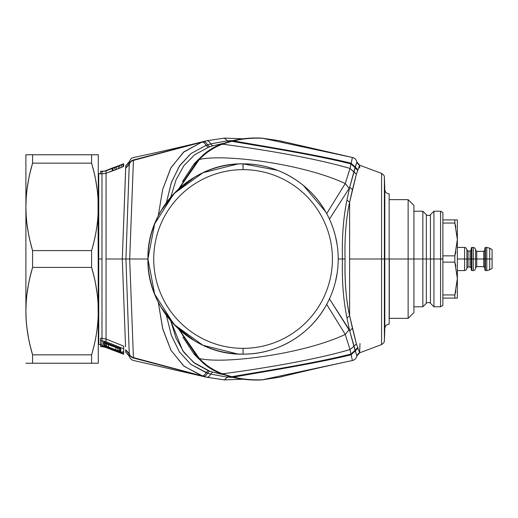 <?xml version="1.0" encoding="UTF-8"?>
<svg xmlns="http://www.w3.org/2000/svg" width="518" height="518" viewBox="0 0 518 518"><rect width="100%" height="100%" fill="white"/><g stroke="black" fill="none" stroke-linecap="round" stroke-linejoin="round"><path stroke-width="0.78" d="M100.563 342.081L100.563 344.328L101.988 345.279L101.988 340.76L105.232 341.394L105.232 342.437L120.772 348.569L120.772 350.932L120.752 348.562M110.936 168.732L105.232 171.134L101.988 171.264L101.988 259L98.737 259L98.737 173.575L98.737 259L98.291 259L98.737 259L98.737 344.425L98.737 259L101.988 259L101.988 338.26L100.544 338.26L100.563 344.328L100.544 338.26L100.563 340.76L100.544 338.26L101.988 338.26L101.988 340.76L100.563 340.76L101.988 340.76L101.988 338.26L106.048 339.05L106.048 341.718L123.685 348.75L123.685 352.046L122.216 352.324L118.279 351.288L101.988 345.279L101.988 346.309L105.232 346.898L106.054 347.533L101.988 346.309L100.563 346.548L105.232 347.209L110.917 349.261L105.232 346.898L123.685 353.833L123.685 354.228L110.917 349.449M100.563 343.978L100.563 346.309L100.563 343.978M110.917 349.417L106.054 347.533L110.917 349.417M113.831 350.479L121.264 353.321M119.768 352.583L121.264 353.263L119.768 352.583M104.96 170.966L110.936 168.603M100.583 171.309L100.583 171.691L100.583 171.309L101.988 171.529L100.583 171.264L100.544 173.627L100.583 171.309L100.544 173.627L101.988 173.86L100.544 173.627L100.544 174.022M103.503 342.087L103.477 344.489L103.477 341.945L105.232 342.437L103.477 341.945L103.477 344.489L104.966 345.603L104.979 343.136L117.793 348.141L120.752 348.387L120.26 348.614L120.28 351.152L120.26 348.614L119.276 348.523L119.289 351.049L119.276 348.523L117.793 348.141L117.806 350.66L117.793 348.141L115.825 347.474L115.825 349.993L115.825 347.474L108.43 344.664L108.43 347.183L108.43 344.664L106.455 343.829L106.449 346.341L106.455 343.829L106.048 343.622L106.035 346.134L106.048 343.622L103.503 341.945L103.995 342.612L103.976 345.02L103.477 344.418M120.772 350.874L117.806 350.66L104.966 345.603L105.232 346.328L105.232 345.733L117.806 350.66L120.772 350.932L120.772 348.569L106.048 342.761L106.048 343.622L106.048 342.761L105.232 342.437L105.232 341.394L101.988 340.76L101.988 345.279L106.054 346.684L106.048 347.202L101.988 346.309L101.988 345.279L100.563 344.328L100.563 340.76M103.995 342.612L104.979 343.136L104.966 345.603L103.976 345.02L103.995 342.612M100.563 346.548L101.988 346.309L100.563 346.548L100.544 344.224M98.044 198.744L98.291 311.124C98.394 297.785 96.167 283.21 91.602 267.398L91.602 250.602L32.589 250.602C28.218 235.994 25.984 221.419 25.9 206.876C25.984 192.359 28.212 177.784 32.589 163.157L32.589 154.759L25.9 154.759L98.291 154.759L25.9 154.759L25.9 206.876C25.796 220.215 28.024 234.79 32.589 250.602L91.602 250.602C96.167 234.79 98.394 220.215 98.291 206.876L98.291 206.876C98.394 193.538 96.167 178.963 91.602 163.157L94.017 172.248M120.798 165.035L113.811 167.651M113.811 167.528L120.791 164.912M103.458 171.212L103.956 171.186L103.458 171.212M123.711 166.239L123.666 163.779L118.279 166.239L105.232 170.875M101.988 171.529L106.054 170.843L106.048 173.342L101.988 173.86L101.988 171.529L102.331 171.555M123.193 353.898L106.048 347.202L106.048 346.678L118.279 351.288L123.193 352.35L123.685 352.046L123.711 346.121L123.685 348.75L106.048 341.718L106.048 339.05L123.711 346.121L106.048 339.05L101.988 338.26L101.988 173.86L106.048 173.342L106.048 339.05L106.048 259L125.932 259L122.293 259L125.932 259L122.293 259L125.932 259L129.26 353.982L125.686 350.142L125.816 352.551L125.673 349.76L129.247 353.587C129.888 355.659 131.287 356.999 133.43 357.608L133.456 358.022C131.307 357.414 129.908 356.067 129.26 353.982C129.901 356.06 131.3 357.407 133.456 358.022L133.43 357.608C131.287 357.006 129.895 355.665 129.247 353.587L125.932 259L122.293 259L127.985 259L106.048 259L106.054 170.843L116.323 166.977L116.317 169.47L114.834 169.975L114.86 167.482L114.834 169.975L112.866 170.59L112.898 168.091L112.866 170.59L112.374 170.7L112.374 168.214L112.374 170.7L106.048 173.342M111.888 349.663L112.885 349.903M123.685 354.183L123.711 351.359L123.711 351.722L123.213 351.431M123.711 351.359L123.685 353.833M123.711 346.121L123.685 352.046M109.033 172.183L118.285 168.726L116.317 169.47L116.323 166.977L118.279 166.239L118.285 168.726L118.279 166.239L119.749 165.643L119.768 168.123L118.285 168.726L119.768 168.123L119.749 165.643L121.704 164.789L121.736 167.256L119.768 168.123L121.736 167.256L121.704 164.789L123.174 164.109L123.213 166.569L121.736 167.256L123.213 166.569L123.174 164.109L123.666 163.824L123.711 166.278L123.213 166.569L123.711 166.278L123.666 163.824M125.55 346.749L122.3 259.168M206.462 377.188C208.204 377.402 209.557 376.372 210.528 374.087L207.42 373.115L209.641 371.121L193.473 362.322L182.699 350.692L170.759 320.817L176.036 338.183L183.948 352.454L194.723 363.28L208.255 370.616L206.009 372.623L208.255 370.616L209.641 371.121L207.42 373.115L210.528 374.087C209.557 376.372 208.204 377.402 206.462 377.188L203.224 376.288C205.018 376.476 206.417 375.42 207.42 373.115L190.805 364.309L179.351 351.845L171.374 335.399L166.375 315.287L171.309 335.217L179.39 351.903L190.902 364.387L206.009 372.623C204.986 374.922 203.568 375.99 201.755 375.828C203.568 375.99 204.986 374.922 206.009 372.623L207.42 373.115C206.417 375.42 205.018 376.476 203.224 376.288L184.045 366.252L171.031 350.375L162.671 328.567L158.223 302.026L162.885 329.39L170.953 350.239L183.709 365.973L201.755 375.828L133.43 357.608L129.681 259L133.456 159.978C131.3 160.593 129.901 161.94 129.26 164.018C129.908 161.933 131.307 160.586 133.456 159.978L133.43 160.392C131.287 161.001 129.888 162.341 129.247 164.413C129.895 162.335 131.287 160.994 133.43 160.392L129.681 259L125.932 259L129.364 161.584C129.824 161.83 128.801 163.047 126.282 165.248L129.364 161.584L129.26 164.018L125.686 167.858L129.247 164.413L125.673 168.24L125.816 165.449L122.3 258.832L125.673 168.24L129.247 164.413L125.932 259L129.681 259L133.43 357.608L203.224 376.288L133.456 358.022L206.747 377.259L223.614 379.746M129.26 353.982L129.364 356.416L126.282 352.752C128.976 355.303 130.005 356.52 129.364 356.416L128.943 355.342M133.728 157.478L133.722 157.478C132.219 158.398 131.721 156.928 129.364 161.584L128.943 162.658M243.071 379.195L224.313 379.895L227.434 377.162L210.528 374.087L212.671 372.118L209.641 371.121L212.671 372.118L210.528 374.087L227.434 377.162L224.313 379.895L206.747 377.259L133.715 360.515C131.514 359.958 130.063 358.592 129.364 356.416C130.063 358.585 131.52 359.958 133.728 360.522L133.728 360.522M133.722 157.478L133.715 157.485C161.461 151.541 185.8 145.959 206.747 140.741L201.755 142.172L183.378 152.311L170.733 168.162L162.658 189.471L158.223 215.974L162.671 189.433L171.031 167.625L184.045 151.748L201.755 142.172L133.43 160.392L201.755 142.172C203.568 142.01 204.986 143.078 206.009 145.377L190.961 153.568L179.798 165.488L171.562 182.051L166.375 202.713L171.322 182.744L179.299 166.233L191.006 153.535L206.009 145.377C204.986 143.078 203.568 142.01 201.755 142.172L133.456 159.978L203.224 141.712C205.018 141.524 206.417 142.579 207.42 144.885L206.009 145.377L208.255 147.384L194.723 154.72L183.948 165.546L176.036 179.817L170.759 197.183L176.068 179.733L183.974 165.507L194.69 154.74L208.255 147.384L206.009 145.377L207.42 144.885C206.417 142.579 205.018 141.524 203.224 141.712L206.462 140.812C208.204 140.598 209.557 141.628 210.528 143.913L207.42 144.885L209.641 146.879L208.255 147.384L209.641 146.879L207.42 144.885L210.528 143.913C209.557 141.628 208.204 140.598 206.462 140.812L224.313 138.105L227.434 140.838L210.528 143.913L212.671 145.882L209.641 146.879L212.671 145.882L210.528 143.913L227.434 140.838L224.313 138.105L206.462 140.812M129.681 259L147.934 259L129.681 259M227.434 377.162L233.009 377.415L227.434 377.162L227.998 376.152L227.434 377.162M233.016 140.579L227.434 140.838L227.998 141.848L227.434 140.838L233.016 140.579M242.968 163.863L243.071 169.651A89.349 89.349 0 0 0 153.729 259A89.349 89.349 0 0 0 243.071 348.349L243.071 354.137A95.137 95.137 0 0 1 147.934 259A95.137 95.137 0 0 1 243.071 163.863C192.236 162.555 146.626 208.165 147.934 259L154.675 294.159L173.918 324.333L202.946 345.26L237.645 353.982M239.543 354.072L243.071 354.137L243.071 348.349A89.349 89.349 0 0 0 332.42 259A89.349 89.349 0 0 1 243.071 348.349A89.349 89.349 0 0 1 153.729 259A89.349 89.349 0 0 1 243.071 169.651A89.349 89.349 0 0 1 332.42 259A89.349 89.349 0 0 0 243.071 169.651L243.071 163.863A95.137 95.137 0 0 1 338.209 259A95.137 95.137 0 0 1 243.071 354.137C276.606 354.448 309.395 335.399 325.738 306.093L328.218 301.45M212.671 372.118L223.005 374.559L212.671 372.118M182.919 337.121L194.023 354.047L182.919 337.121M223.005 143.441L212.671 145.882L223.005 143.441M147.934 259.104L147.934 259C146.626 309.835 192.236 355.445 243.071 354.137L242.968 354.137M194.613 340.87L175.835 326.301L161.253 307.537M237.704 164.018L202.985 172.721L173.938 193.641L154.675 223.828L147.934 258.896M161.247 210.47L175.835 191.699L194.619 177.124M303.393 185.431L325.738 211.907C309.395 182.601 276.606 163.552 243.071 163.863L239.536 163.928M182.627 181.514L182.99 180.886L182.627 181.514M194.626 354.001L194.023 354.047L199.041 359.116L194.023 354.047L194.626 354.001M194.023 163.953L182.919 180.879L194.023 163.953L194.626 163.999L194.023 163.953L199.048 158.884L194.023 163.953M243.071 354.137A95.137 95.137 0 0 0 338.209 259C338.196 272.054 335.612 284.576 330.478 296.574L330.458 296.62M330.458 221.387L330.478 221.426C335.612 233.424 338.196 245.946 338.209 259A95.137 95.137 0 0 0 243.071 163.863L277.376 170.26M328.218 216.55L325.828 212.069M328.321 216.764L329.474 219.172M330.478 296.574L330.873 295.642M331.261 294.703L331.999 292.806M332.355 291.854L333.042 289.938M333.676 288.014L334.278 286.065M334.563 285.094L335.101 283.132M335.353 282.148L337.147 273.18M337.296 272.17L337.555 270.156M337.665 269.146L337.865 267.126M338.014 265.093L338.125 263.066M338.163 262.05L338.202 260.017M328.794 300.272L330.309 296.956M282.925 141.712L279.681 140.812L262.535 138.254L352.415 157.478C354.785 158.107 356.274 159.602 356.876 161.979L349.721 187.043L346.956 200.013C343.35 217.787 341.848 237.445 342.437 259L345.072 259C344.522 280.342 346.037 299.262 349.611 315.766L346.956 317.987C343.369 300.408 341.867 280.75 342.437 259L338.209 259L342.437 259C341.848 280.555 343.35 300.22 346.956 317.987L349.721 330.957L329.448 298.873L349.164 329.603L345.26 334.453L326.683 304.39L345.26 334.453C302.661 354.422 223.174 364.394 199.294 358.475L197.746 357.679L199.294 358.475L179.234 329.539L199.294 358.475C205.957 365.436 213.662 370.551 222.41 373.821L220.882 373.756L222.41 373.821L229.409 376.113L228.062 376.165L233.508 377.136C243.233 379.344 252.913 380.212 262.535 379.746L279.681 377.188L282.925 376.288M338.202 257.983L338.163 255.95M338.125 254.934L338.014 252.907M337.865 250.874L337.665 248.854M337.555 247.844L337.296 245.83M337.147 244.82L335.353 235.852M335.101 234.868L333.676 229.986M333.042 228.062L331.261 223.297M330.873 222.358L330.478 221.426M330.309 221.044L328.794 217.728M199.294 159.525L179.234 188.461L199.294 159.525L197.746 160.321L199.294 159.525C223.174 153.606 302.661 163.578 345.26 183.547L326.683 213.61L345.26 183.547C302.661 163.578 223.174 153.606 199.294 159.525C205.594 152.81 213.306 147.695 222.41 144.179L220.882 144.244L222.41 144.179C213.662 147.449 205.957 152.564 199.294 159.525M279.681 377.188L262.535 379.746L352.421 360.522C324.689 366.459 300.349 372.041 279.396 377.259L261.836 379.895C251.903 380.413 242.023 379.526 232.194 377.227L220.882 373.756C214.297 371.173 208.372 367.599 203.108 363.04L197.746 357.679L178.613 328.975M279.681 140.812L262.535 138.254C252.913 137.788 243.233 138.656 233.508 140.864L230.4 141.213L231.727 141.284L222.41 144.179L229.409 141.887L228.062 141.835L233.508 140.864C243.013 138.675 252.693 137.807 262.535 138.254L352.415 157.478L351.987 159.149M359.745 167.981L359.615 165.177L356.876 161.979C356.274 159.602 354.785 158.1 352.415 157.478C354.791 158.107 356.274 159.609 356.876 161.979C356.28 159.602 354.791 158.1 352.421 157.478L279.396 140.741L261.836 138.105C251.903 137.587 242.023 138.474 232.194 140.773L220.882 144.244C214.297 146.827 208.372 150.401 203.108 154.96L197.74 160.321L178.613 189.025M345.26 334.453L350.013 349.546C310.133 361.324 248.951 370.428 222.41 373.821C212.743 369.923 205.037 364.808 199.294 358.475C223.174 364.394 302.661 354.422 345.26 334.453L349.164 329.603L349.721 330.957L353.891 346.277L350.013 349.546L350.945 354.085C312.95 363.662 258.767 371.937 231.727 376.715L222.41 373.821C248.951 370.428 310.133 361.324 350.013 349.546L345.26 334.453M351.094 354.798C313.481 364.024 260.625 372.17 233.508 377.136L231.727 376.715C258.767 371.937 312.95 363.662 350.945 354.085L352.415 360.522L262.535 379.746C252.855 380.206 243.175 379.338 233.508 377.136C260.625 372.17 313.481 364.024 351.094 354.798L350.013 349.546L353.891 346.277L355.095 350.291L350.945 354.085L355.095 350.291L355.29 350.919L351.094 354.798L355.29 350.919L356.876 356.021C356.274 358.391 354.791 359.893 352.415 360.522C354.785 359.9 356.274 358.398 356.876 356.021C356.274 358.398 354.785 359.893 352.415 360.522L351.094 354.798M351.094 163.202C313.481 153.976 260.625 145.83 233.508 140.864C260.625 145.83 313.481 153.976 351.094 163.202L350.945 163.915C312.95 154.338 258.767 146.063 231.727 141.284C258.767 146.063 312.95 154.338 350.945 163.915L350.013 168.454C310.133 156.676 248.951 147.572 222.41 144.179C248.951 147.572 310.133 156.676 350.013 168.454L345.26 183.547L349.164 188.397L329.448 219.127L349.164 188.397L345.26 183.547L350.013 168.454L352.415 157.478C354.785 158.107 356.274 159.602 356.876 161.979L359.615 165.177L357.919 169.878L351.094 163.202L355.29 167.081L356.876 161.979C356.598 162.27 357.284 163.235 358.948 164.86L359.408 165.1M358.113 353.775L356.883 356.021L359.615 352.823L356.876 356.021C356.28 358.398 354.791 359.9 352.421 360.522L352.415 360.522C354.785 359.893 356.274 358.398 356.876 356.021L358.948 353.14L356.876 356.021L349.721 330.957L346.956 317.987L349.611 315.766L352.421 328.185L349.721 330.957L352.421 328.185L356.384 343.848L353.891 346.277L356.384 343.848L357.705 347.539L355.095 350.291L357.705 347.539L357.919 348.122L355.29 350.919L357.919 348.122L359.615 352.823L359.991 343.551M356.468 259L358.43 259M355.095 167.709L350.945 163.915L355.095 167.709L355.29 167.081L357.919 169.878L357.705 170.461L355.095 167.709L357.705 170.461L356.384 174.152L350.013 168.454L353.891 171.723L355.095 167.709M349.721 187.043L353.891 171.723L356.384 174.152L352.421 189.815L349.721 187.043L352.421 189.815L349.611 202.234C346.037 218.738 344.522 237.658 345.072 259L342.437 259C341.867 237.134 343.376 217.469 346.956 200.013L349.611 202.234L349.611 315.766C346.166 300.686 344.651 281.76 345.072 259C344.476 238.274 345.985 219.354 349.611 202.234L346.956 200.013L349.721 187.043M359.615 165.177L381.565 173.394C385.56 176.321 383.903 176.657 384.382 177.305L384.816 189.653C385.139 192.217 386.59 193.609 389.154 193.849L389.154 259L384.816 259L389.154 259L389.154 324.151C386.59 324.391 385.139 325.783 384.816 328.347L384.816 189.653L384.816 259L384.382 259L384.816 259L384.816 328.347L384.382 340.695L384.382 177.305L384.382 259L381.565 259L381.565 173.394L381.565 259L384.382 259L384.382 340.695C383.903 341.343 385.56 341.679 381.565 344.606L359.615 352.823L356.384 343.848L349.611 315.766L349.611 259L381.565 259L381.565 344.606L381.565 259L349.611 259L349.611 202.234L356.384 174.152L359.615 165.177L358.948 164.86M359.408 352.9L358.605 353.36M389.154 324.151L389.303 259L389.154 324.151M389.154 193.849L389.154 258.961M413.914 312.568L413.914 205.432L413.914 259L408.126 259L413.914 259L413.914 312.568L408.126 318.363L389.303 318.363L389.303 259L408.126 259L408.126 318.363L408.126 259L389.303 259M408.126 259L408.126 199.637L389.303 199.637M413.914 211.221L422.85 211.221L426.346 214.717C425.569 214.912 429.888 216.297 430.445 214.717L433.942 211.221L440.559 211.221L442.877 212.561L442.877 305.439L442.877 212.561L442.877 305.439L440.559 306.779L440.559 211.221L440.559 259L442.877 259L433.942 259L433.942 211.221L433.942 259L440.559 259L440.559 306.779L433.942 306.779L433.942 259L430.445 259L430.445 214.717L430.445 259L433.942 259L433.942 306.779L430.445 303.283L430.445 259L413.914 259L422.85 259L422.85 306.779L422.85 211.221L422.85 259L426.346 259L426.346 303.283L426.346 214.717L426.346 259L430.445 259L430.445 303.283C429.888 301.703 425.569 303.088 426.346 303.283L422.85 306.779L413.914 306.779M95.649 179.85L97.28 190.281M98.291 154.759L91.602 154.759L91.602 163.157L32.589 163.157L91.602 163.157L91.602 154.759L98.291 154.759L98.291 206.876C98.206 221.419 95.972 235.994 91.602 250.602L91.602 267.398C95.979 282.025 98.206 296.6 98.291 311.124C98.206 325.667 95.972 340.242 91.602 354.843L32.589 354.843C28.218 340.235 25.984 325.667 25.9 311.124C25.984 296.6 28.212 282.025 32.589 267.398L91.602 267.398L32.589 267.398L32.589 250.602L32.589 267.398C28.024 283.21 25.796 297.785 25.9 311.124L25.9 206.876L25.9 311.124C25.796 324.462 28.024 339.031 32.589 354.843L32.589 363.241L25.9 363.241L32.589 363.241L32.589 354.843L91.602 354.843L91.602 363.241L25.9 363.241L91.602 363.241L91.602 354.843C96.167 339.031 98.394 324.462 98.291 311.124L98.291 363.241L91.602 363.241L98.291 363.241L98.291 154.759M91.602 163.157C95.979 177.784 98.206 192.359 98.291 206.876L98.291 206.876M25.9 206.876L25.9 154.759L32.589 154.759L32.589 163.157C28.024 178.963 25.796 193.538 25.9 206.876L26.14 198.776M91.602 267.398L94.017 276.489M95.655 284.097L97.28 294.509M98.051 303.004L98.213 315.682M25.9 311.124L26.14 303.024M26.91 294.496L28.542 284.097M30.174 276.489L32.589 267.398M25.9 207.071L26.146 215.002M26.91 223.504L28.542 233.903M30.174 241.511L32.543 250.447M32.537 163.332L30.063 172.721M28.587 179.604L26.949 189.925M25.978 202.305L25.9 206.688M98.291 206.565L98.213 202.337M97.235 189.905L95.603 179.61M94.127 172.714L91.654 163.332M26.91 190.268L28.542 179.843M30.174 172.248L32.407 163.766M97.235 328.101L97.151 328.788M98.291 363.241L91.602 363.241L98.291 363.241M25.9 311.312L26.146 319.263M26.91 327.732L28.542 338.157M30.174 345.752L32.53 354.636M32.537 267.573L30.063 276.968M28.587 283.832L26.949 294.192M25.978 306.585L25.9 310.819M98.291 310.806L98.213 306.578M97.242 294.198L95.603 283.838M94.127 276.962L91.654 267.573M485.437 259.499L485.437 247.416L485.437 270.584L484.861 270.001L484.861 259L483.702 259L484.861 259L484.861 259.473L484.861 259L485.437 259L484.861 259L484.861 247.999L485.437 247.416L486.784 247.416L486.784 259L485.437 259L486.784 259L486.784 247.416L489.685 248.193L489.685 259L486.784 259L489.685 259L489.685 269.807L486.784 270.584L486.784 259L486.784 270.584L489.685 269.807L489.685 248.193L486.784 247.416M489.685 248.193L492.1 249.592L492.1 259L489.685 259L492.1 259L492.1 268.408L489.685 269.807M492.1 259C492.1 271.089 492.1 271.089 492.1 259M483.702 259.518L483.702 251.327L483.702 266.673L484.861 267.832M476.754 259.544L476.754 259L483.702 259L476.754 259L476.754 251.327L476.754 266.673L475.595 267.832M471.833 259.499L471.833 259L476.754 259L475.595 259L475.595 258.411L475.595 259L470.091 259L471.25 259L471.25 259.473L471.25 258.527L471.25 259L471.833 259L471.833 270.584L471.25 270.001L471.25 247.999L471.833 247.416L471.833 259L471.833 247.416L473.277 247.416L473.277 259.738M471.25 268.123L470.091 266.964L470.091 251.036L471.25 249.877M470.091 258.482L470.091 259L468.065 259L468.065 259.544L468.065 259L470.091 259L470.091 259.518M470.091 251.036L468.065 251.036L468.065 259L466.906 259L468.065 259L468.065 258.456M468.065 259.544L468.065 266.964L466.906 268.123M457.355 270.584L464.594 270.584L464.594 247.416L464.594 259L466.906 259L466.906 258.411L466.906 259L457.355 259L464.594 259L464.594 259.738M457.355 247.416L464.594 247.416L466.219 248.083L466.906 249.734L466.906 258.411M471.25 258.527L471.25 259M471.833 270.584L473.277 270.584L473.277 247.416L474.902 248.083L475.595 249.734L475.595 258.411M484.861 258.527L484.861 259M455.555 298.09L442.877 298.09L442.877 294.943L454.843 294.943L454.843 298.09L457.355 298.09L457.355 278.548L454.843 294.943L442.877 294.943L442.877 262.147L454.843 262.147L442.877 262.147L442.877 255.853L454.843 255.853L454.843 262.147L457.355 278.548L457.355 239.452L454.843 223.057L457.355 239.452L454.843 255.853L442.877 255.853L442.877 223.057L454.843 223.057L454.843 219.91L442.877 219.91L457.355 219.91L454.843 219.91L454.843 223.057L442.877 223.057L442.877 219.91M442.877 298.09L454.843 298.09L454.843 294.943L457.355 278.548L454.843 262.147L454.843 255.853L457.355 239.452L457.355 219.91L457.355 298.09L454.843 298.09M454.843 262.147L455.872 266.084M454.856 294.91L455.905 290.851L454.843 294.943M454.843 223.057L455.872 226.994M454.856 255.821L455.905 251.774L454.843 255.853M454.843 219.91L457.355 219.91M98.291 344.438L100.544 344.425M103.458 171.141L100.583 171.264M100.563 344.328L100.544 341.945M98.291 173.562L100.544 173.575M110.936 168.538L113.811 167.469M123.666 163.779L120.798 164.853M123.711 351.761L123.685 354.228M224.313 138.105L243.071 138.805M359.615 352.823L358.948 353.134M413.914 205.432L408.126 199.637M475.595 250.168L476.754 251.327L483.702 251.327L484.861 250.168M483.702 266.673L476.754 266.673M470.091 266.964L468.065 266.964M468.065 251.036L466.906 249.877M464.594 270.584L466.219 269.917L466.906 268.266L466.906 259M473.277 270.584L474.902 269.917L475.595 268.266L475.595 259M485.437 270.584L486.784 270.584"/></g></svg>
